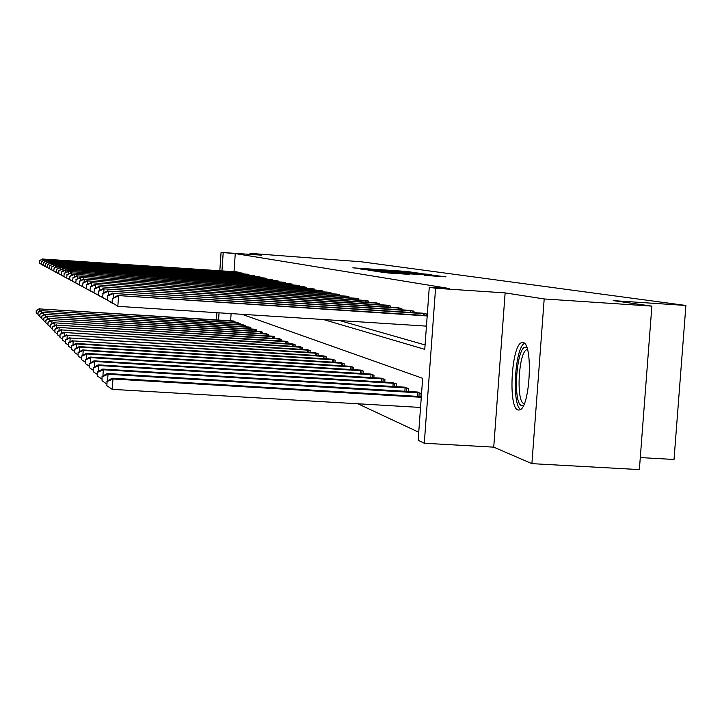 <?xml version="1.0" encoding="UTF-8"?>
<svg xmlns="http://www.w3.org/2000/svg" width="722" height="722" viewBox="0 0 722 722"><rect width="100%" height="100%" fill="white"/><g stroke="black" fill="none" stroke-linecap="round" stroke-linejoin="round"><path stroke-width="1.08" d="M414.464 272.528L406.242 271.418L352.823 267.844L414.464 272.528M523.053 342.562L521.78 342.634C511.42 344.511 507.882 408.029 518.044 410.006L519.804 409.925C530.192 407.334 533.278 342.95 523.053 342.562M424.482 275.389L445.979 276.851L434.292 275.407L377.859 271.634L388.626 273.015L409.708 274.387L383.824 272.167L426.007 274.92L435.953 275.759L424.482 275.389M651.876 306.11L639.367 469.598L531.897 463.641L544.189 298.953L651.876 306.11L613.213 300.623L685.9 305.469L361.208 261.779L250.02 253.359L261.761 255.173L221.067 252.402L235.264 253.584L449.553 288.565L429.274 287.212L435.565 288.258L424.292 443.245L418.164 440.267L422.659 378.319L242.014 314.296M544.189 298.953L505.129 292.897L435.565 288.258M423.137 273.818L414.59 272.609L360.269 268.972L370.332 270.254L423.137 273.818M427.812 274.27L433.146 275.244L379.294 271.607L372.732 270.858L397.208 272.266L368.734 270.254L424.247 273.981L427.812 274.27L427.767 274.883M250.02 253.359L249.956 254.37M640.288 457.577L674.023 459.472L685.9 305.469M235.264 253.584L234.018 271.689M339.593 320.559L425.087 344.945M236.464 271.851L238.422 272.203L238.377 272.781M241.572 272.988L243.594 273.349L243.549 273.945M246.852 274.161L248.937 274.531L248.891 275.154M252.312 275.38L254.469 275.759L254.424 276.4M257.962 276.634L260.2 277.031L260.155 277.699M263.819 277.943L266.138 278.349L266.084 279.044M269.884 279.288L272.284 279.721L272.239 280.434M276.174 280.696L278.665 281.138L278.62 281.878M282.708 282.149L285.289 282.6L285.235 283.376M289.486 283.656L292.175 284.134L292.121 284.937M296.534 285.226L299.323 285.722L299.269 286.553M303.863 286.86L306.769 287.374L306.706 288.24M311.489 288.556L314.512 289.089L314.449 290M319.431 290.325L322.59 290.885L322.517 291.823M327.716 292.166L331.01 292.753L330.938 293.737M336.362 294.098L339.791 294.702L339.719 295.731M345.387 296.101L348.979 296.742L348.897 297.816M354.818 298.204L358.581 298.872L358.5 300M364.7 300.406L368.635 301.101L368.545 302.292M375.043 302.717L379.167 303.439L379.077 304.684M385.891 305.126L390.223 305.893L390.133 307.202M397.29 307.671L401.838 308.474L401.739 309.846M409.266 310.343L414.049 311.182L413.95 312.635M421.874 313.149L426.919 314.043L426.81 315.568M357.904 403.778L418.742 432.225M231.112 313.601L230.616 320.803M233.071 320.956L235.002 321.525L234.921 322.716M238.116 322.914L240.11 323.501L240.029 324.729M243.332 324.936L245.399 325.541L245.309 326.813M248.72 327.021L250.859 327.653L250.769 328.97M254.306 329.187L256.518 329.837L256.427 331.199M260.091 331.425L262.384 332.102L262.285 333.519M266.084 333.754L268.467 334.448L268.358 335.92M272.302 336.163L274.766 336.885L274.658 338.41M278.746 338.663L281.309 339.412L281.201 340.992M285.443 341.253L288.105 342.038L287.988 343.681M292.401 343.952L295.172 344.764L295.054 346.479M299.639 346.759L302.518 347.598L302.401 349.385M307.175 349.683L310.171 350.558L310.045 352.417M315.018 352.724L318.149 353.636L318.005 355.576M323.203 355.892L326.461 356.848L326.317 358.879M331.732 359.204L335.143 360.197L334.99 362.318M340.649 362.661L344.204 363.698L344.051 365.919M349.962 366.28L353.69 367.363L353.518 369.691M359.718 370.061L363.617 371.198L363.437 373.635M369.935 374.023L374.014 375.214L373.834 377.777M380.647 378.184L384.934 379.429L384.736 382.118M391.893 382.552L396.396 383.86L396.197 386.685M403.715 387.136L408.453 388.517L408.237 391.495M416.161 391.965L421.152 393.418L420.926 396.568M505.129 292.897L493.731 447.153L531.897 463.641M493.731 447.153L424.292 443.245M323.366 319.512L424.762 349.358L429.274 287.212M223.188 252.763L221.943 270.885M216.41 319.9L216.907 312.689M219.804 270.741L221.067 252.402M219.046 312.825L218.549 320.036M414.717 272.708L364.944 269.342L414.717 272.708M419.32 273.972L401.288 272.528L419.292 274.306M233.594 320.983L39.836 308.926L234.479 321.326M36.262 310.388L36.217 312.987L36.262 310.388L39.548 308.646M36.38 310.496L39.836 308.926L39.683 311.326M37.932 314.142L36.217 312.987M237.89 272.086L43.121 259.054L236.997 271.887M43.04 265.317L39.376 263.088L39.656 260.66L39.376 263.088M39.656 260.66L43.121 259.054L43.013 260.723M42.724 265.1L39.493 263.151M42.824 258.909L39.539 260.597M523.468 405.502L521.753 405.674C512.241 403.751 516.69 343.78 526.094 347.318L526.889 347.688M527.484 349.565L526.97 349.674C518.595 351.226 515.797 402.181 524.019 403.643L524.271 403.706M524.461 343.383C514.939 347.679 511.591 404.031 520.544 409.491M238.657 322.933L41.696 310.704L239.569 323.294M38.058 312.184L38.013 314.837L38.058 312.184L41.398 310.415M38.176 312.31L41.696 310.704L41.533 313.195M39.782 316.028L38.013 314.837M243.892 324.954L43.627 312.545L244.839 325.324M39.918 314.052L39.872 316.75L39.918 314.052L43.311 312.247M40.035 314.178L43.627 312.545L43.455 315.126M41.705 317.987L39.872 316.75M243.043 273.223L45.044 259.992L242.123 273.024M44.963 266.355L41.226 264.099L41.515 261.626L41.226 264.099M41.515 261.626L45.044 259.992L44.926 261.716M44.638 266.138L41.344 264.162M44.728 259.839L41.389 261.563M248.377 274.405L47.02 260.958L247.42 274.198M46.948 267.438L43.139 265.136L43.437 262.618L43.139 265.136M43.437 262.618L47.02 260.958L46.903 262.754M46.614 267.212L43.266 265.2M46.704 260.804L43.311 262.555M249.307 327.048L45.612 314.458L250.281 327.427M41.84 315.983L41.795 318.727L41.84 315.983L45.287 314.142M41.966 316.11L45.612 314.458L45.441 317.129M43.699 320.008L41.795 318.727M254.911 329.214L47.679 316.435L255.922 329.602M43.825 317.987L43.78 320.785L43.825 317.987L47.336 316.11M43.961 318.113L47.679 316.435L47.49 319.196M45.757 322.111L43.78 320.785M260.714 331.452L49.809 318.474L261.77 331.858M45.892 320.054L45.847 322.905L45.892 320.054L49.466 318.149M46.027 320.189L49.809 318.474L49.619 321.353M47.896 324.286L45.847 322.905M253.891 275.633L49.078 261.96L252.899 275.416M49.006 268.557L45.116 266.21L45.423 263.656L45.116 266.21M45.423 263.656L49.078 261.96L48.952 263.819M48.654 268.322L45.251 266.283M48.744 261.797L45.287 263.584M259.595 276.896L51.199 263.007L258.566 276.67M51.136 269.712L47.174 267.32L47.481 264.721L47.174 267.32M47.481 264.721L51.199 263.007L51.072 264.929M50.775 269.468L47.3 267.393M50.856 262.835L47.345 264.658M265.506 278.214L53.401 264.081L264.451 277.979M53.347 270.912L49.295 268.476L49.61 265.831L49.295 268.476M49.61 265.831L53.401 264.081L53.275 266.084M52.968 270.66L49.439 268.557M53.049 263.909L49.475 265.759M266.734 333.781L52.029 320.604L267.826 334.196M48.031 322.202L47.986 325.108L48.031 322.202L51.668 320.252M48.175 322.346L52.029 320.604L51.831 323.582M50.116 326.543L47.986 325.108M271.634 279.576L55.693 265.2L270.533 279.333M55.639 272.158L51.497 269.676L51.831 266.978L51.497 269.676M51.831 266.978L55.693 265.2L55.549 267.275M55.251 271.896L51.641 269.748M55.314 265.019L51.686 266.905M272.97 336.19L54.331 322.806L274.098 336.623M50.251 324.431L50.215 327.4L50.251 324.431L53.951 322.445M50.396 324.584L54.331 322.806L54.123 325.911M52.417 328.88L50.215 327.4M277.997 280.984L58.058 266.355L276.851 280.732M58.013 273.448L53.789 270.912L54.123 268.178L53.789 270.912M54.123 268.178L58.058 266.355L57.913 268.512M57.607 273.178L53.933 270.994M57.67 266.165L53.969 268.097M279.45 338.69L56.713 325.099L280.623 339.141M52.553 326.75L52.516 329.773L52.553 326.75L56.325 324.719M52.706 326.904L56.713 325.099L56.506 328.32M54.809 331.317L52.516 329.773M284.594 282.446L60.522 267.564L283.403 282.185M60.486 274.793L56.163 272.203L56.506 269.414L56.163 272.203M56.506 269.414L60.522 267.564L60.377 269.802M60.061 274.504L56.316 272.293M60.125 267.366L56.352 269.333M286.174 341.289L59.195 327.472L287.392 341.759M54.953 329.151L54.917 332.237L54.953 329.151L58.789 327.084M55.107 329.313L59.195 327.472L58.978 330.829M57.3 333.844L54.917 332.237M291.444 283.972L63.085 268.819L290.217 283.701M63.049 276.183L58.626 273.548L58.987 270.696L58.626 273.548M58.987 270.696L63.085 268.819L62.922 271.147M62.615 275.885L58.789 273.638M62.661 268.611L58.825 270.615M293.159 343.988L61.776 329.945L294.423 344.475M57.444 331.66L57.408 334.809L57.444 331.66L61.361 329.539M57.607 331.822L61.776 329.945L61.541 333.447M59.89 336.479L57.408 334.809M298.574 285.551L65.738 270.118L297.293 285.271M65.72 277.636L61.199 274.938L61.56 272.041L61.199 274.938M61.56 272.041L65.738 270.118L65.585 272.546M65.269 277.329L61.361 275.028M65.305 269.902L61.397 271.95M300.424 346.795L64.466 332.517L301.742 347.3M60.034 334.259L60.007 337.481L60.034 334.259L64.023 332.102M60.206 334.43L64.466 332.517L64.222 336.163M62.588 339.214L60.007 337.481M305.984 287.194L68.509 271.472L304.648 286.896M68.5 279.143L63.87 276.391L64.249 273.43L63.87 276.391M64.249 273.43L68.509 271.472L68.346 274.008M68.021 278.818L64.041 276.481M68.058 271.246L64.068 273.34M307.996 349.719L67.263 335.198L309.368 350.242M62.733 336.975L62.706 340.261L62.733 336.975L66.803 334.764M62.913 337.147L67.263 335.198L67.011 339.006M65.395 342.075L62.706 340.261M313.7 288.908L71.397 272.88L312.31 288.601M71.397 280.714L66.65 277.898L67.038 274.883L66.65 277.898M67.038 274.883L71.397 272.88L71.225 275.533M70.9 280.38L66.83 277.997M70.927 272.654L66.857 274.784M315.875 352.76L70.178 337.995L317.301 353.311M65.549 339.8L65.521 343.158L65.549 339.8L69.7 337.544M65.738 339.981L70.178 337.995L69.917 341.966M68.337 345.053L65.521 343.158M321.732 290.695L74.402 274.351L320.288 290.37M74.42 282.356L69.556 279.477L69.953 276.4L69.556 279.477M69.953 276.4L74.402 274.351L74.222 277.122M73.897 282.004L69.745 279.576M73.915 274.116L69.763 276.3M324.088 355.928L73.22 340.91L325.586 356.506M68.491 342.751L68.464 346.19L68.491 342.751L72.723 340.441M68.68 342.941L73.22 340.91L72.949 345.071M71.397 348.166L68.464 346.19M330.116 292.554L77.543 275.894L328.609 292.22M77.57 284.062L72.579 281.12L72.994 277.979L72.579 281.12M72.994 277.979L77.543 275.894L77.353 278.782M77.028 283.701L72.778 281.228M77.028 275.642L72.796 277.871M332.661 359.24L75.882 343.464L76.397 343.961L334.223 359.845M71.55 345.829L71.532 349.349L71.55 345.829L75.882 343.464M71.758 346.028L76.397 343.961L76.108 348.311M74.601 351.415L71.532 349.349M338.862 294.495L80.819 277.492L337.291 294.143M80.864 285.849L75.738 282.834L76.171 279.622L75.738 282.834M76.171 279.622L80.819 277.492L80.62 280.524M80.295 285.47L75.945 282.952M80.286 277.23L75.963 279.513M341.623 362.706L79.185 346.623L79.727 347.147L343.248 363.328M74.763 349.051L74.745 352.652L74.763 349.051L79.185 346.623M74.971 349.258L79.727 347.147L79.42 351.695M77.958 354.818L74.745 352.652M348.004 296.525L84.248 279.17L346.352 296.155M84.303 287.717L79.041 284.63L79.483 281.345L79.041 284.63M79.483 281.345L84.248 279.17L84.041 282.338M83.707 287.32L79.258 284.748M83.689 278.9L79.267 281.237M350.982 366.316L82.633 349.935L83.201 350.477L352.688 366.975M78.111 352.417L78.102 356.108L78.111 352.417L82.633 349.935M78.337 352.643L83.201 350.477L82.886 355.251M81.469 358.374L78.102 356.108M357.561 298.646L87.84 280.93L355.838 298.258M87.904 289.675L82.498 286.508L82.958 283.15L82.498 286.508M82.958 283.15L87.84 280.93L87.615 284.251M87.281 289.251L82.732 286.634M87.254 280.641L82.732 283.033M360.783 370.106L86.252 353.401L86.848 353.97L362.561 370.792M81.631 355.946L81.622 359.727L81.631 355.946L86.252 353.401M81.857 356.181L86.848 353.97L86.514 358.987M85.151 362.11L81.622 359.727M367.57 300.866L91.595 282.762L365.765 300.469M91.685 291.715L86.126 288.475L86.595 285.046L86.126 288.475M86.595 285.046L91.595 282.762L91.36 286.255M91.026 291.282L86.36 288.601M90.981 282.464L86.36 284.919M371.045 374.068L90.042 357.029L90.665 357.634L372.913 374.79M85.313 359.646L85.313 363.527L85.313 359.646L90.042 357.029M85.557 359.89L90.665 357.634L90.313 362.904M89.014 366.027L85.313 363.527M378.048 303.195L95.539 284.694L376.162 302.771M95.647 293.863L89.925 290.533L90.412 287.022L89.925 290.533M90.412 287.022L95.539 284.694L95.295 288.367M94.961 293.403L90.169 290.668M94.898 284.378L90.169 286.896M381.812 378.229L94.022 360.847L94.681 361.478L383.779 378.987M89.176 363.536L89.185 367.516L89.176 363.536L94.022 360.847M89.438 363.789L94.681 361.478L94.311 367.029M93.075 370.142L89.185 367.516M389.05 305.632L99.681 286.715L387.064 305.189M99.807 296.119L93.914 292.699L94.42 289.107L93.914 292.699M94.42 289.107L99.681 286.715L99.419 290.578M99.085 295.632L94.176 292.843M99.004 286.39L94.158 288.971M393.12 382.597L98.201 364.854L98.896 365.512L395.178 383.391M93.246 367.615L93.255 371.713L93.246 367.615L98.201 364.854M93.517 367.886L98.896 365.512L98.508 371.37M97.353 374.474L93.255 371.713M400.602 308.204L104.031 288.845L398.517 307.734M104.176 298.493L98.102 294.973L98.634 291.291L98.102 294.973M98.634 291.291L104.031 288.845L103.76 292.915M103.417 297.978L98.382 295.127M103.318 288.502L98.354 291.147M405.006 387.182L102.605 369.077L103.336 369.772L407.172 388.021M97.524 371.911L97.542 376.126L97.524 371.911L102.605 369.077M97.804 372.2L103.336 369.772L102.921 375.945M101.865 379.041L97.542 376.126M412.758 310.893L108.607 291.083L410.556 310.406M108.787 300.984L102.515 297.374L103.066 293.592L102.515 297.374M103.066 293.592L108.607 291.083L108.318 295.388M107.984 300.451L102.804 297.527M107.858 290.722L102.777 293.448M417.524 392.019L107.244 373.518L108.011 374.258L419.807 392.903M102.037 376.442L102.064 380.774L102.037 376.442L107.244 373.518M102.334 376.74L108.011 374.258L107.578 380.783M106.621 383.851L102.064 380.774M425.547 313.736L113.435 293.448L423.236 313.222M113.643 303.619L107.163 299.901L107.74 296.02L107.163 299.901M107.74 296.02L113.435 293.448L113.137 297.996M112.794 303.05L112.758 303.565L107.47 300.063M112.65 293.06L107.434 295.867M421.332 396.595L112.145 378.211L112.957 378.987L112.253 389.348L420.547 407.452M107.109 381.541L106.829 385.683L107.109 381.541L112.957 378.987L421.278 397.299M106.793 381.225L112.145 378.211M112.253 389.348L106.829 385.683M427.189 315.947L117.704 295.533L427.216 315.595M426.449 326.127L117.839 306.336L112.072 302.563L112.352 298.421L112.072 302.563M112.677 298.583L118.534 295.939L117.839 306.336L112.397 302.735M117.704 295.533L112.352 298.421M418.029 273.476L418.074 272.889M401.297 273.096L401.342 272.546M437.893 276.345L437.947 275.705M233.071 322.599L233.17 321.227M234.009 322.653L234.099 321.29M237.511 272.059L237.466 272.717M236.581 271.986L236.536 272.654M238.143 324.611L238.242 323.194M239.09 324.665L239.19 323.257M243.377 326.687L243.485 325.225M244.343 326.75L244.451 325.288M242.664 273.196L242.61 273.882M241.708 273.133L241.662 273.818M247.98 274.378L247.935 275.091M247.014 274.315L246.969 275.028M248.801 328.844L248.9 327.328M249.785 328.907L249.884 327.391M254.406 331.073L254.523 329.503M255.407 331.136L255.525 329.575M260.218 333.383L260.335 331.759M261.238 333.447L261.355 331.831M253.494 275.605L253.44 276.336M252.501 275.533L252.456 276.273M259.189 276.869L259.135 277.627M258.187 276.797L258.133 277.564M265.1 278.178L265.037 278.972M264.081 278.105L264.017 278.9M266.247 335.784L266.364 334.087M267.284 335.847L267.402 334.169M271.219 279.54L271.156 280.362M270.181 279.468L270.118 280.289M272.492 338.275L272.618 336.515M273.548 338.338L273.674 336.587M277.564 280.948L277.51 281.806M276.508 280.876L276.445 281.733M278.981 340.856L279.107 339.033M280.055 340.919L280.181 339.105M284.152 282.419L284.098 283.304M283.078 282.338L283.015 283.232M285.713 343.537L285.849 341.641M286.815 343.609L286.941 341.723M291.002 283.936L290.939 284.856M289.901 283.854L289.838 284.784M292.717 346.334L292.852 344.358M293.836 346.407L293.971 344.439M298.114 285.515L298.051 286.472M296.995 285.434L296.932 286.399M299.991 349.24L300.135 347.183M301.137 349.313L301.282 347.264M305.514 287.157L305.451 288.159M304.377 287.076L304.305 288.078M307.572 352.264L307.725 350.125M308.745 352.336L308.89 350.206M313.222 288.872L313.149 289.91M312.057 288.791L311.976 289.838M315.469 355.423L315.631 353.184M316.66 355.495L316.823 353.275M321.245 290.659L321.173 291.742M320.054 290.569L319.981 291.661M323.709 358.717L323.871 356.379M324.918 358.789L325.09 356.469M329.62 292.518L329.539 293.646M328.402 292.428L328.32 293.565M332.3 362.155L332.472 359.709M333.546 362.227L333.717 359.8M338.356 294.459L338.275 295.641M337.111 294.368L337.03 295.56M341.28 365.747L341.461 363.193M342.544 365.828L342.733 363.283M347.49 296.48L347.399 297.717M346.217 296.39L346.127 297.635M350.666 369.511L350.856 366.839M351.966 369.592L352.155 366.929M357.029 298.601L356.939 299.901M355.729 298.511L355.639 299.81M360.486 373.454L360.693 370.648M361.821 373.536L362.02 370.747M367.02 300.821L366.929 302.184M365.693 300.731L365.594 302.094M370.783 377.588L371 374.646M372.146 377.669L372.362 374.745M377.498 303.15L377.389 304.576M376.126 303.05L376.027 304.485M381.586 381.929L381.812 378.833M382.985 382.01L383.202 378.933M388.481 305.587L388.373 307.094M387.082 305.487L386.974 306.994M392.93 386.496L393.165 383.238M394.365 386.577L394.6 383.337M400.015 308.159L399.907 309.729M398.589 308.05L398.472 309.639M404.861 391.297L405.105 387.867M406.324 391.387L406.576 387.967M412.154 310.848L412.036 312.509M410.683 310.749L410.565 312.418M417.415 396.36L417.677 392.741M418.922 396.45L419.184 392.849M424.933 313.691L424.807 315.442M423.417 313.583L423.291 315.343M521.78 342.634L523.567 342.742M401.242 273.087L401.288 272.537M435.926 276.21L435.953 275.759M527.52 349.71L526.97 349.674"/></g></svg>

